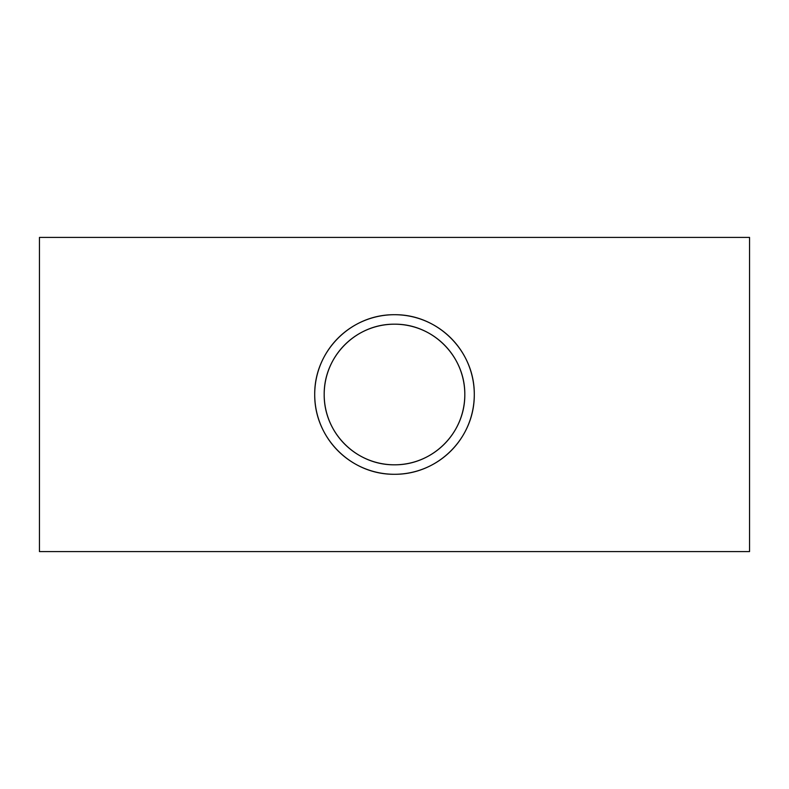 <?xml version="1.0" encoding="UTF-8"?>
<svg xmlns="http://www.w3.org/2000/svg" width="789" height="789" viewBox="0 0 789 789"><rect width="100%" height="100%" fill="white"/><g stroke="black" fill="none" stroke-linecap="round" stroke-linejoin="round"><path stroke-width="1.18" d="M464.81 394.5C465.185 356.086 432.678 323.786 394.569 324.19C356.164 323.766 323.815 356.204 324.19 394.5C323.845 432.944 356.283 465.185 394.421 464.81C432.737 465.185 465.145 433.023 464.81 394.5A70.31 70.31 0 0 0 394.5 324.19A70.31 70.31 0 0 0 324.19 394.5A70.31 70.31 0 0 0 394.5 464.81A70.31 70.31 0 0 0 464.81 394.5M314.712 394.5A79.788 79.788 0 0 0 394.5 474.288A79.788 79.788 0 0 0 474.288 394.5C474.712 350.918 437.816 314.259 394.579 314.712C350.997 314.239 314.288 351.046 314.712 394.5C314.328 438.132 351.125 474.702 394.401 474.288C437.895 474.702 474.662 438.211 474.288 394.5A79.788 79.788 0 0 0 394.5 314.712A79.788 79.788 0 0 0 314.712 394.5M749.55 394.5L749.55 551.58L39.45 551.58L39.45 237.42L749.55 237.42L749.55 394.5"/></g></svg>
